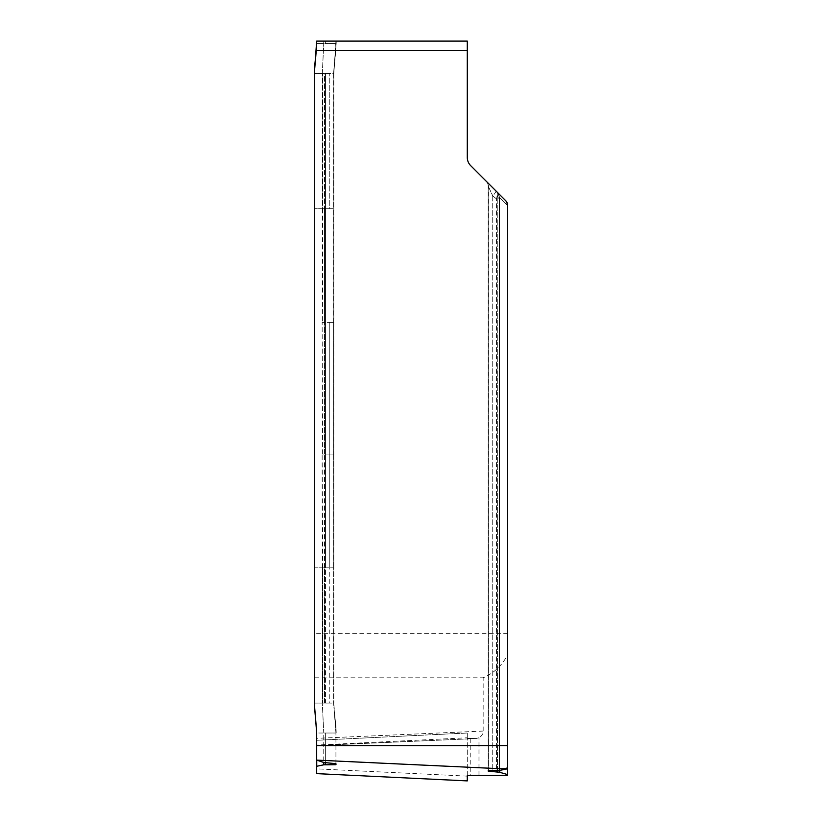 <?xml version="1.0" encoding="UTF-8"?>
<svg xmlns="http://www.w3.org/2000/svg" width="822" height="822" viewBox="0 0 822 822"><rect width="100%" height="100%" fill="white"/><g stroke="black" fill="none" stroke-linecap="round" stroke-linejoin="round"><path stroke-width="0.62" stroke-dasharray="4.11 3.08" d="M467.266 775.567L467.266 738.351L475.989 738.557L478.979 737.776C481.641 736.286 483.038 734.046 483.172 731.056L483.172 677.801C494.166 673.013 502.345 665.255 507.708 654.528L507.708 775.352M499.221 198.719L499.221 770.43L499.221 198.719L497.803 197.301A2.394 1.192 26.7 0 0 497.238 196.735L496.529 198.934L497.495 198.934L496.529 198.934L492.727 195.893L496.529 198.934L496.529 770.44L496.529 198.934L497.731 192.728L486.1 181.097L497.906 192.903L497.803 197.301A2.394 1.192 -153.3 0 0 497.238 196.735L497.731 192.728L497.803 197.301L499.221 198.719L499.355 197.434L499.221 198.719M488.412 186.419L492.727 195.893L488.196 186.173L488.412 770.368L488.412 186.419A7.182 7.121 -45 0 0 486.347 181.333A7.182 7.121 135 0 1 488.412 186.419M488.196 770.563L488.196 186.173L488.196 770.563M507.708 205.757L507.708 205.685A7.182 7.182 0 0 0 505.612 200.599L507.708 205.685L507.677 766.443L507.677 205.757L499.714 197.794A2.394 0.873 4 0 0 499.355 197.434L497.906 192.903L499.714 197.794A2.394 0.873 -176 0 0 499.355 197.434L497.906 192.903L499.714 197.794L507.677 205.644L505.612 200.599L497.906 192.903M507.708 654.528L507.708 205.685L505.612 200.599L507.708 205.685M336.198 764.46L336.198 763.936M325.358 733.019L335.931 733.019L325.358 733.019L325.358 762.641L325.358 733.019L323.755 733.019L325.358 733.019M314.292 567.817L314.292 322.419L314.292 703.087L316.686 733.019L316.686 745.523L316.686 740.293L316.686 745.061L467.266 737.786L467.266 733.019L316.686 740.293L467.245 733.019L467.266 738.351M467.266 776.132L467.266 737.786L467.266 780.9L467.266 776.132L316.686 768.858L316.686 745.061M316.686 768.858L316.686 773.625M336.198 41.1L336.198 43.494L336.198 41.1L316.686 41.1L314.292 73.425L314.292 677.801L483.172 677.801M467.266 41.1L467.266 157.3A11.97 11.97 0 0 0 470.77 165.767L505.612 200.599M316.675 44.203L316.686 43.679M316.655 45.282L314.292 73.425L314.292 208.696M335.931 41.1L333.804 73.425C333.578 68.894 335.242 56.718 335.51 54.108L334.996 58.444L335.51 54.108C335.242 56.718 333.578 68.894 333.804 73.425L333.588 208.696L324.505 208.696L324.505 73.425L322.779 73.425L324.505 73.425L324.505 322.419L324.505 208.696L329.273 208.696L329.273 73.425L329.273 208.696L333.588 208.696L333.588 73.425L324.505 73.425L333.804 73.425L333.804 208.696L333.804 73.425L336.198 43.494L325.358 43.494L335.931 43.494L335.931 41.1L316.737 41.1L316.737 43.494L316.737 41.1M495.82 190.817A7.182 1.428 -45 0 1 492.727 195.893L492.727 770.337L492.727 195.893A7.182 1.428 135 0 0 495.82 190.817M486.1 181.097A7.182 7.182 0 0 1 488.196 186.173A7.182 7.182 0 0 0 486.1 181.097A7.182 7.182 0 0 1 488.196 186.173M314.292 677.801L314.292 703.087L316.686 733.019L323.755 733.019L323.755 762.487L323.755 733.019L316.686 733.019L316.675 731.929M316.614 46.577L316.665 45.066M333.804 322.419L329.273 322.419L329.273 454.093L333.804 454.093L333.804 703.087L333.588 322.419L333.588 454.093L329.273 454.093L329.273 322.419L322.255 322.419L333.804 322.419L333.804 454.093L333.804 208.696M322.306 208.696L322.614 322.419L322.779 73.425L322.779 208.696L314.343 208.696L322.306 208.696L322.306 73.425L322.306 208.696M325.471 703.087L329.273 703.087L325.471 703.087L325.471 567.817L324.505 567.817L324.505 454.093L324.505 703.087L322.779 703.087L324.505 703.087L324.505 567.817L329.273 567.817L329.273 703.087L333.588 703.087L329.273 703.087L329.273 454.093L322.255 454.093L329.273 454.093L329.273 567.817L325.471 567.817L325.471 73.425L325.471 454.093L324.505 454.093L324.505 322.419L324.505 454.093L325.471 454.093L325.471 703.087M322.779 567.817L322.142 454.093L322.306 703.087L322.306 567.817L324.505 567.817L322.779 567.817L322.779 703.087L322.779 567.817M336.198 733.019C336.044 724.429 335.242 720.935 334.831 716.64L334.184 710.66C334.431 715.757 335.458 717.103 336.198 733.019L333.588 703.087L333.588 567.817L329.273 567.817L333.588 567.817L333.588 703.087L336.198 733.019C336.044 724.429 335.242 720.935 334.831 716.64L334.184 710.66C334.431 715.757 335.458 717.103 336.198 733.019L333.804 703.087M333.804 454.093L333.804 567.817M478.979 775.352L478.979 737.776L475.671 738.567L467.266 738.351L467.266 733.019L467.266 737.786M497.495 770.45L497.803 197.301L497.495 770.45M499.694 770.409L499.714 197.794L499.694 770.409M335.931 763.689L335.931 733.019L335.931 763.689M316.737 760.442L316.737 733.019L316.737 760.442M470.77 738.567L470.77 775.352M507.708 633.659L314.292 633.659M467.266 50.676L316.336 50.676M325.358 43.494L325.358 41.1L325.358 43.494L323.755 43.494L323.755 41.1L323.755 43.494L316.686 43.494L325.358 43.494M324.505 322.419L325.471 322.419L324.505 322.419M322.614 454.093L322.142 322.419L322.614 454.093M314.343 454.093L314.343 208.696L314.343 567.817L322.306 567.817L314.343 567.817L314.343 454.093M322.306 73.425L314.292 73.425L322.306 73.425L323.755 43.494L322.306 73.425M324.505 208.696L322.779 208.696L324.505 208.696M333.588 322.419L333.588 208.696L333.588 322.419M333.588 73.425L335.931 43.494L333.588 73.425M314.343 703.087L322.306 703.087L314.343 703.087M333.588 454.093L333.588 567.817L333.588 454.093M323.755 733.019L322.306 703.087L323.755 733.019M335.931 733.019L333.588 703.087L335.931 733.019M475.979 738.557L316.696 745.513L475.671 738.567M483.172 731.056L316.686 738.331M314.682 65.719L314.312 71.709M316.686 43.494L316.675 44.583M336.198 43.494L333.804 73.425M314.312 704.824L315.484 718.048"/><path stroke-width="1.23" d="M335.931 763.689L335.931 764.696L335.931 763.689L323.755 762.487L316.686 760.114L316.686 773.625L467.266 780.9L467.266 775.567L507.708 775.352L507.677 766.443L506.496 769.022L316.686 760.114L316.686 733.019L314.292 703.087L314.292 73.425L316.686 41.1L467.266 41.1L336.198 41.1M497.906 192.903L505.612 200.599A7.182 7.182 0 0 1 507.708 205.685L507.677 766.443M488.196 770.563L488.196 771.128L488.412 770.368L499.694 770.409L499.694 772.29L507.677 774.612L507.708 766.207M506.496 769.022L499.694 770.409M499.694 772.29L488.196 771.128M335.931 764.696L323.755 764.82L316.686 766.279M316.686 43.679L316.655 45.282M316.737 41.1L335.931 41.1M505.612 200.599L470.77 165.767A11.97 11.97 0 0 1 467.266 157.3L467.266 41.1M314.292 567.817L314.292 703.087L316.675 731.888M314.292 208.696L314.292 73.425L316.614 46.577M316.665 45.066L316.675 44.203M316.665 773.625L467.245 780.9L467.266 775.567L478.979 775.352M500.752 768.714L506.691 768.714M507.708 745.595L316.686 745.595M499.221 772.218L499.221 770.43M497.495 770.45L497.495 772.053M496.529 771.971L496.529 770.44M492.727 770.337L492.727 771.745M488.412 770.368L488.412 771.334M325.358 762.641L325.358 764.809M323.755 762.487L323.755 764.82M316.737 760.442L316.737 766.258M467.266 50.676L316.336 50.676M314.302 72.285L315.484 58.454M315.525 58.136L314.682 65.719M315.484 718.048L314.302 704.218"/></g></svg>
